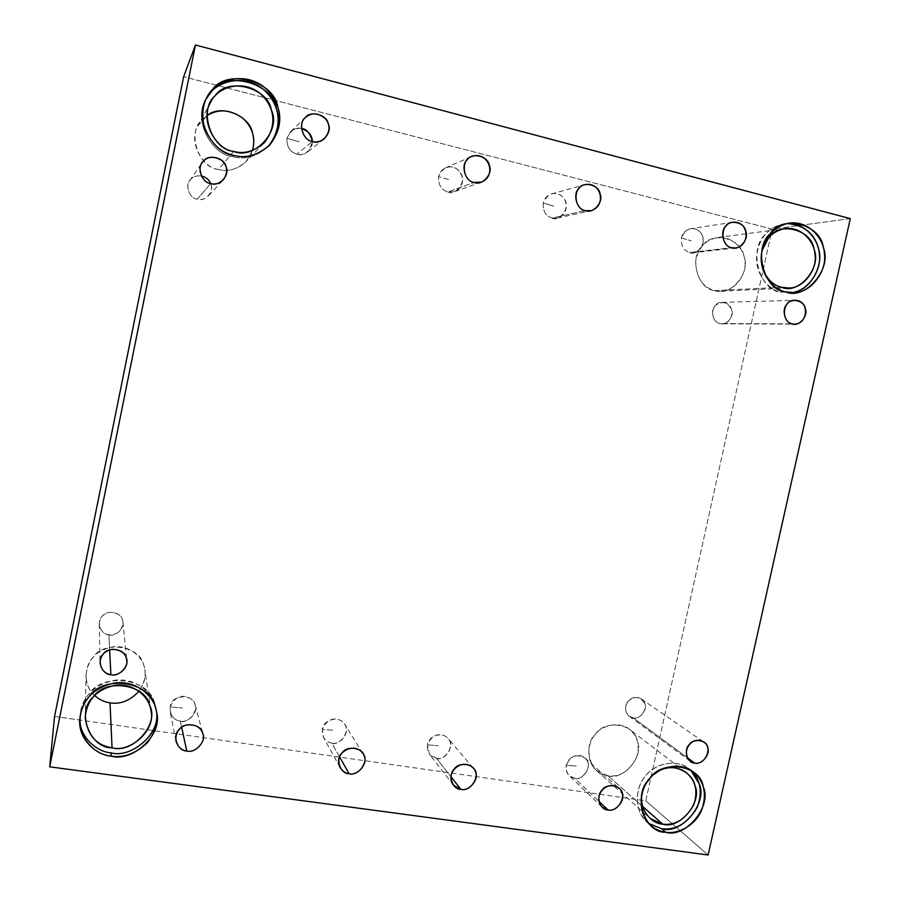 <?xml version="1.0" encoding="UTF-8"?>
<svg xmlns="http://www.w3.org/2000/svg" width="900" height="900" viewBox="0 0 900 900"><rect width="100%" height="100%" fill="white"/><g stroke="black" fill="none" stroke-linecap="round" stroke-linejoin="round"><path stroke-width="0.67" stroke-dasharray="4.5 3.38" d="M689.692 252.472C695.194 256.748 708.896 242.921 700.83 232.92C696.015 227.07 686.756 225.562 681.401 237.949L691.133 240.851L681.401 237.949C680.895 245.801 683.651 250.65 689.692 252.472C683.651 250.65 680.895 245.801 681.401 237.949C682.605 232.942 685.665 229.871 690.592 228.735C705.623 226.755 707.906 250.2 693.484 252.697L689.692 252.472L731.678 247.703L689.692 252.472M552.127 218.036C557.966 222.469 572.231 208.328 563.648 197.989C558.529 191.925 548.775 190.316 543.262 203.04L553.826 206.156L543.262 203.04C542.812 211.118 545.76 216.124 552.127 218.036L585.371 210.634L552.127 218.036C545.76 216.124 542.812 211.118 543.262 203.04C544.376 198.394 547.11 195.356 551.452 193.928C566.865 190.159 572.434 213.716 557.381 218.07L552.127 218.036M447.885 191.947C453.983 196.493 468.686 182.115 459.697 171.518C454.354 165.296 444.206 163.609 438.581 176.58L449.786 179.865L438.581 176.58C438.165 184.838 441.27 189.956 447.885 191.947L474.131 182.453L447.885 191.947C441.27 189.956 438.165 184.838 438.581 176.58C439.594 172.417 441.866 169.526 445.399 167.906C460.519 161.899 470.07 185.096 454.838 191.554L447.885 191.947M296.933 154.159C304.132 156.51 309.274 152.28 312.345 141.469C312.502 145.429 310.973 148.86 307.777 151.785C304.054 154.373 300.442 155.16 296.933 154.159C289.935 152.066 286.605 146.768 286.954 138.263L299.126 141.806L286.954 138.263C286.605 146.768 289.935 152.066 296.933 154.159L312.469 141.502L296.933 154.159M301.545 128.576C295.808 126.765 290.936 129.994 286.954 138.263L290.407 131.839C293.051 129.071 296.764 127.98 301.545 128.576M574.706 778.298C580.275 781.841 593.91 767.486 585.731 758.756C580.86 753.649 571.545 753.064 566.269 765.293L576.304 766.069L566.269 765.293C565.83 772.785 568.642 777.116 574.706 778.298L599.04 801.416L574.706 778.298L569.284 775.71C566.505 772.898 565.504 769.433 566.269 765.293C569.475 756.135 575.651 753.649 584.809 757.845C593.561 763.054 584.933 780.806 574.706 778.298M436.444 758.239C442.327 761.895 456.536 747.202 447.84 738.191C442.665 732.926 432.866 732.296 427.444 744.84L438.289 745.729L427.444 744.84C427.05 752.535 430.054 757.001 436.444 758.239L429.548 754.312L427.444 744.84C428.276 736.335 441.439 730.913 448.009 738.383C455.614 744.176 446.377 760.928 436.444 758.239L451.035 776.824L436.444 758.239M180.27 721.069C186.773 724.95 202.039 709.616 192.364 700.099C186.604 694.53 175.871 693.799 170.167 706.939L182.61 708.019L170.167 706.939C169.875 715.016 173.25 719.73 180.27 721.069L181.631 727.279L180.27 721.069C175.399 720.461 172.024 717.367 170.156 711.776L170.167 706.939C170.618 694.609 193.388 693.146 195.188 705.049C198.562 712.496 187.909 723.499 180.27 721.069M633.173 717.84L629.37 716.276C619.684 708.514 630.495 692.235 641.205 698.861C650.216 703.159 642.803 720.146 633.173 717.84L687.398 757.732L633.173 717.84C639.349 720.011 647.831 709.875 644.861 703.901C640.744 696.533 635.186 695.633 628.189 701.212C622.845 705.881 626.49 717.986 633.173 717.84M648.742 823.444L646.988 822.015C633.926 811.327 635.276 787.264 645.131 776.543C652.961 764.91 675.056 757.867 688.545 768.409L690.784 770.231C678.555 757.676 654.086 763.47 645.773 775.755C634.691 786.42 633.634 813.712 648.742 823.444M642.06 793.53C643.354 787.421 645.671 782.449 649.024 778.613L660.87 769.793C643.342 775.406 634.084 803.61 650.194 818.494L596.531 770.535C586.17 762.165 587.104 743.299 594.832 734.974C600.952 725.918 618.39 720.574 629.021 728.977C637.898 736.301 640.316 746.111 636.278 758.385C628.942 771.457 619.504 777.262 607.972 775.778L596.531 770.535M642.656 806.456L607.972 775.778L642.656 806.456M79.785 718.56L79.796 717.188C81.844 696.971 93.499 684.653 114.772 680.197C137.16 677.441 154.586 694.496 156.049 709.043L154.53 703.271C150.559 679.061 103.117 671.76 89.302 693.641C83.419 699.874 80.258 708.188 79.785 718.56M94.612 695.554C88.954 690.154 86.085 683.482 86.017 675.529C87.446 659.734 96.424 650.16 112.95 646.796C130.376 644.794 143.797 658.215 144.799 669.623C146.059 676.744 144.135 683.933 139.039 691.211C145.271 681.649 146.779 672.84 143.561 664.785C140.456 646.065 103.927 640.249 93.33 657.045C84.555 665.246 82.676 685.474 94.612 695.554M108.855 634.837C103.511 633.971 100.305 630.439 99.248 624.206C99.63 617.569 103.252 613.586 110.115 612.259C117.911 612.776 122.175 616.05 122.94 622.091C122.108 630.855 117.416 635.096 108.855 634.837L109.631 649.867L108.855 634.837C116.392 637.335 126.18 626.265 122.366 619.594C121.084 612.023 106.391 609.626 102.172 616.342C95.918 621.416 100.811 634.883 108.855 634.837M197.291 199.148C190.282 198.641 184.624 186.514 189.664 180.731C191.891 177.097 195.784 175.489 201.33 175.905C196.627 175.444 193.084 176.602 190.71 179.393C184.444 184.23 189.248 198.619 197.291 199.148L210.724 183.566L197.291 199.148C204.806 202.297 214.65 191.475 210.87 184.252L210.611 183.532C212.299 187.369 211.635 191.407 208.631 195.66C204.986 199.035 201.206 200.205 197.291 199.148M233.606 155.374L232.526 156.645C212.22 154.8 192.69 120.578 205.571 100.136L206.19 98.944C192.274 119.002 211.579 154.834 232.526 156.645L233.606 155.374M268.065 146.632L267.93 146.779C256.343 156.713 244.541 160.009 232.526 156.645C244.609 160.02 256.455 156.69 268.065 146.632M233.595 151.391L218.542 169.459C202.601 168.086 187.706 141.165 198.067 125.651L207.079 115.56L202.196 119.779C186.48 131.828 198.54 168.064 218.542 169.459L233.595 151.391M252.518 150.435L246.251 161.381C237.263 169.38 228.026 172.08 218.542 169.459C229.838 173.329 248.535 165.769 252.518 150.435M785.509 291.859L780.705 292.05C768.634 290.07 754.673 273.555 756.697 255.195C759.274 237.803 768.431 227.34 784.159 223.808L786.96 223.526C777.544 224.629 770.344 228.285 765.337 234.495C748.035 248.895 759.409 290.914 780.705 292.05L785.509 291.859M791.1 292.669L780.705 292.05L791.1 292.669M763.178 270.371C760.748 263.767 760.342 257.22 761.951 250.729C760.342 257.22 760.748 263.767 763.178 270.371M781.751 287.336L714.577 290.554C702.709 287.336 696.386 277.785 695.621 261.877C697.613 248.389 704.812 240.289 717.21 237.589C732.319 235.384 744.491 249.593 744.817 261.034C747.18 274.365 734.546 291.341 721.316 291.161L714.577 290.554L781.751 287.336M719.966 323.516C709.425 321.683 710.741 301.613 722.059 302.389C735.502 302.006 734.771 323.28 722.137 323.764L792.315 323.887L719.966 323.516C726.109 326.216 734.625 316.294 731.7 309.848C727.639 301.882 722.115 300.555 715.106 305.854C709.751 310.32 713.306 323.19 719.966 323.516M850.309 218.632L772.166 229.129L183.645 76.703L772.166 229.129L850.309 218.632M645.784 800.831L708.12 855L645.784 800.831L772.166 229.129L645.784 800.831L79.695 720.023L645.784 800.831M54.562 716.434L79.695 720.023L54.562 716.434M714.577 290.554C730.001 297.405 751.252 272.655 743.962 256.421C742.05 238.399 711.765 230.602 702.315 245.925C688.804 257.096 697.849 289.642 714.577 290.554M607.972 775.778C623.498 780.986 644.636 755.629 637.211 740.812C635.153 723.836 604.71 718.999 595.339 734.366C581.861 746.145 591.176 776.34 607.972 775.778M339.637 756.99L331.762 743.051C328.522 742.691 325.777 740.846 323.527 737.505L322.312 729.349C322.942 719.775 339.12 715.005 344.655 724.207C350.921 730.474 341.111 745.83 331.762 743.051L339.637 756.99M331.762 743.051C337.894 746.798 352.53 731.835 343.44 722.633C338.029 717.232 327.848 716.569 322.312 729.349L333.799 730.316L322.312 729.349C321.964 737.201 325.114 741.769 331.762 743.051M735.716 247.95L693.484 252.697M732.712 222.278L690.592 228.735M551.452 193.928L584.707 184.759M557.381 218.07L590.58 210.769M445.399 167.906L471.51 156.611M454.838 191.554L481.556 182.047M324.113 138.983L307.777 151.785M305.494 117.45L290.407 131.839M584.809 757.845L618.795 788.074M602.077 807.053L569.284 775.71M473.22 768.071L448.009 738.383M453.51 785.194L429.548 754.312M195.188 705.049L202.826 733.736M175.95 741.082L170.156 711.776M629.37 716.276L690.469 761.366M641.205 698.861L703.597 741.926M692.64 771.48L688.545 768.409M650.351 825.064L646.988 822.015M685.946 772.369L629.021 728.977M156.521 711.979L156.049 709.043M79.706 719.944L79.796 717.188M150.885 710.516L144.799 669.623M85.219 717.278L86.017 675.529M99.248 624.206L100.058 662.805M122.94 622.091L126.742 660.251M189.664 180.731L202.151 162.731M208.631 195.66L223.504 179.651M206.449 98.415L205.571 100.136M263.666 143.325L246.251 161.381M210.746 102.184L198.067 125.651M793.159 292.691L789.064 292.849M789.008 223.132L784.159 223.808M788.479 288.045L721.316 291.161M784.913 228.611L717.21 237.589M722.059 302.389L794.734 300.308M722.137 323.764L794.43 324.157M362.914 753.469L344.655 724.207M340.155 767.565L323.527 737.505"/><path stroke-width="1.35" d="M731.678 247.703L735.716 247.95C751.039 245.284 748.688 220.174 732.712 222.278C720.259 222.559 719.663 245.644 731.678 247.703C723.668 247.185 719.404 231.536 725.85 226.215C730.361 218.891 744.863 222.649 745.796 231.345C749.295 239.186 739.058 251.066 731.678 247.703M585.371 210.634L590.962 210.679C607.028 206.032 601.144 180.754 584.707 184.759C572.805 186.131 573.322 208.789 585.371 210.634C576.911 210.06 572.243 193.882 578.981 188.438C583.661 180.911 599.006 184.894 600.086 193.86C603.866 201.971 593.19 214.155 585.371 210.634M474.131 182.453L481.556 182.047C497.846 175.14 487.688 150.188 471.51 156.611C460.665 159.154 462.431 180.945 474.131 182.453C465.322 181.822 460.327 165.251 467.314 159.716C472.129 152.032 488.126 156.195 489.319 165.375C493.312 173.689 482.299 186.097 474.131 182.453M312.345 141.469C310.185 133.132 306.585 128.835 301.545 128.576C308.621 131.085 312.21 135.382 312.345 141.469M312.469 141.502C316.238 142.605 320.119 141.761 324.113 138.983C330.03 132.041 330.57 125.426 325.755 119.104C318.69 112.703 311.94 112.151 305.494 117.45C297.686 122.67 302.692 140.737 312.469 141.502C303.142 140.782 297.675 123.638 304.999 117.956C310.016 110.059 326.993 114.469 328.354 123.964C332.674 132.581 321.154 145.328 312.469 141.502M599.04 801.416L608.018 809.955C618.874 812.576 628.087 793.575 618.795 788.074C607.117 778.916 591.84 796.489 602.258 807.221L608.018 809.955L599.04 801.416M460.868 789.356C471.454 792.169 481.32 774.214 473.22 768.071C462.589 757.001 444.049 772.526 453.51 785.194L460.868 789.356L451.035 776.824L460.868 789.356C452.374 789.637 447.559 774.844 454.275 769.05C458.91 761.49 474.334 763.74 475.493 772.087C479.351 779.366 468.743 791.91 460.868 789.356M181.631 727.279L186.795 750.994C195.007 753.559 206.438 741.701 202.826 733.736C200.61 726.84 194.985 723.971 185.951 725.141C178.661 727.74 175.331 733.05 175.95 741.082C177.953 747.067 181.564 750.375 186.795 750.994L181.631 727.279M687.398 757.732L694.654 763.076C705.24 765.54 713.498 746.629 703.597 741.926C691.83 734.659 679.837 752.839 690.469 761.366L694.654 763.076L687.398 757.732M665.584 832.219C677.137 834.626 695.79 825.683 701.944 809.336C707.164 793.44 704.059 780.829 692.64 771.48C679.061 760.883 656.831 767.981 648.956 779.692C639.034 790.492 637.673 814.725 650.812 825.469C655.582 829.406 660.51 831.656 665.584 832.219L661.68 828.731L648.742 823.444L661.68 828.731L665.584 832.219C644.062 833.175 632.227 794.284 649.597 778.905C661.725 758.936 700.706 764.921 703.204 786.791C712.609 805.804 685.451 838.71 665.584 832.219M690.784 770.231C700.661 779.726 702.788 792.158 697.174 807.525C687.544 823.444 675.709 830.52 661.68 828.731C681.424 835.189 708.413 802.508 699.064 783.619L690.784 770.231M650.194 818.494L662.692 824.164C675.315 825.683 685.676 819.202 693.754 804.724C698.242 791.156 695.633 780.367 685.946 772.369C678.319 767.149 669.96 766.283 660.87 769.793C675.529 762.784 692.798 773.606 694.867 785.351C702.923 801.607 679.68 829.755 662.692 824.164C651.533 823.849 638.584 809.269 642.06 793.53M662.692 824.164L642.656 806.456L662.692 824.164M111.161 756.135C132.255 762.435 163.451 734.614 156.521 711.979C155.059 697.331 137.498 680.153 114.941 682.954C93.51 687.442 81.754 699.863 79.695 720.225C78.469 739.586 96.638 755.314 111.161 756.135L111.015 752.85C97.02 751.961 79.391 737.336 79.785 718.56C79.391 737.336 97.02 751.961 111.015 752.85L111.161 756.135C98.449 754.717 88.672 747.09 81.821 733.252C78.008 718.256 80.483 706.005 89.269 696.499C103.196 674.449 150.998 681.784 154.991 706.163C159.379 717.446 156.893 729.551 147.555 742.489C135.855 753.604 123.716 758.149 111.161 756.135M156.308 710.809C161.64 733.376 131.096 758.745 111.015 752.85C131.096 758.745 161.64 733.376 156.308 710.809M112.05 747.788C89.674 748.384 75.892 711.236 93.386 696.87C105.244 678.06 146.059 684.293 149.501 705.127C160.02 723.341 132.975 754.256 112.05 747.788C129.847 753.12 156.442 729.9 150.885 710.516C149.771 697.815 134.797 682.954 115.324 685.305C96.84 689.164 86.805 699.908 85.207 717.536C87.626 735.446 96.57 745.526 112.05 747.788L110.025 702.832C104.692 702.202 99.551 699.773 94.612 695.554C99.551 699.773 104.692 702.202 110.025 702.832L112.05 747.788M139.039 691.211C130.005 700.729 120.33 704.61 110.025 702.832C120.33 704.61 130.005 700.729 139.039 691.211M109.631 649.867L110.891 674.674C117.821 676.811 128.509 668.194 126.742 660.251C125.888 653.467 121.084 649.822 112.309 649.294C104.58 650.835 100.496 655.335 100.058 662.805C101.25 669.791 104.861 673.751 110.891 674.674L109.631 649.867M201.33 175.905C206.1 177.21 209.183 179.752 210.611 183.532C209.183 179.752 206.1 177.21 201.33 175.905M210.724 183.566C215.145 184.759 219.398 183.454 223.504 179.651C228.229 172.294 227.61 165.847 221.648 160.312C213.255 155.678 206.764 156.487 202.151 162.731C196.47 169.245 202.838 182.97 210.724 183.566C201.679 182.936 196.268 166.657 203.344 161.213C208.148 153.664 224.651 157.736 226.035 166.77C230.276 174.938 219.184 187.144 210.724 183.566M233.606 155.374C245.711 158.771 257.602 155.453 269.28 145.44C285.637 125.28 281.554 101.846 263.779 86.805C242.438 70.403 213.368 80.944 206.449 98.415C193.477 119.025 213.143 153.518 233.606 155.374C220.928 152.584 211.23 143.516 204.502 128.171C200.812 111.892 203.389 99.169 212.243 89.989C226.328 68.04 273.994 80.674 277.774 106.897C282.06 119.284 279.484 131.861 270.056 144.607C258.278 155.194 246.127 158.782 233.606 155.374M206.19 98.944C213.379 82.249 242.584 72.529 262.991 89.021C280.091 103.905 284.017 126.81 268.065 146.632C278.032 133.875 280.8 121.174 276.368 108.529C272.599 82.508 225.292 69.998 211.309 91.778L206.19 98.944M233.595 151.391C211.252 149.782 197.786 109.058 215.37 95.614C227.374 76.883 268.065 87.593 271.327 109.991C281.678 130.331 254.441 160.346 233.595 151.391C244.181 154.361 254.498 151.369 264.532 142.425C277.965 125.156 274.399 105.626 259.403 92.88C241.504 79.009 216.81 87.705 210.746 102.184C199.159 119.554 215.797 149.805 233.595 151.391M207.079 115.56C218.711 108.484 230.749 109.462 243.169 118.496C252.529 127.373 255.645 138.026 252.518 150.435C254.261 143.764 254.194 137.756 252.304 132.424C249.66 116.179 221.321 103.444 207.079 115.56M785.509 291.859L793.913 292.657C810.877 293.04 827.325 271.001 824.389 253.609C824.074 238.725 808.447 220.162 789.008 223.132C773.179 226.688 763.965 237.229 761.377 254.745C759.319 273.218 773.359 289.856 785.509 291.859C764.089 290.711 752.659 248.4 770.074 233.888C782.314 213.998 821.048 224.269 823.331 247.624C832.511 268.673 805.219 300.724 785.509 291.859M786.96 223.526C805.567 222.683 818.933 240.244 819.36 254.306C821.914 270.63 807.435 291.656 791.1 292.669C810.461 292.005 824.648 263.835 818.28 248.13C814.477 233.303 804.026 225.101 786.96 223.526M781.751 287.336C774.045 285.739 767.846 280.091 763.178 270.371C767.846 280.091 774.045 285.739 781.751 287.336L789.131 288.011C803.61 288.225 817.515 269.415 814.995 254.644C814.702 241.976 801.472 226.204 784.913 228.611C772.819 231.21 765.169 238.579 761.951 250.729L768.555 237.836C778.995 220.86 812.115 229.567 814.095 249.547C821.97 267.525 798.604 294.93 781.751 287.336M792.315 323.887L794.7 324.157C808.605 323.618 809.539 299.891 794.734 300.308C782.28 299.441 780.716 321.84 792.315 323.887C784.98 323.516 781.133 309.161 787.061 304.178C791.212 297.371 804.488 300.656 805.309 308.644C808.492 315.821 799.065 326.891 792.315 323.887M183.645 76.703L195.458 45L850.309 218.632L708.12 855L49.691 766.822L54.562 716.434L183.645 76.703L54.562 716.434L49.691 766.822L195.458 45L183.645 76.703M195.458 45L49.691 766.822L708.12 855L850.309 218.632L195.458 45M186.795 750.994C177.458 751.23 171.844 735.615 179.134 729.551C184.084 721.609 201.127 724.095 202.556 732.904C206.955 740.61 195.525 753.739 186.795 750.994M349.088 773.707C340.256 773.977 335.115 758.846 342.067 752.94C346.826 745.222 362.902 747.574 364.174 756.113C368.246 763.56 357.311 776.34 349.088 773.707C359.089 776.633 369.596 760.14 362.914 753.469C354.139 740.655 332.179 753.548 340.29 767.824C342.697 771.39 345.634 773.347 349.088 773.707L339.637 756.99L349.088 773.707M608.018 809.955C599.974 810.259 595.553 795.904 601.976 790.256C606.442 782.887 621.034 785.025 622.046 793.136C625.635 800.19 615.454 812.408 608.018 809.955M110.891 674.674C101.824 674.786 96.311 659.689 103.354 653.929C108.112 646.357 124.661 648.956 126.09 657.45C130.399 664.92 119.374 677.43 110.891 674.674M694.654 763.076C687.296 763.29 683.336 749.88 689.242 744.649C693.371 737.82 706.714 739.924 707.591 747.495C710.831 754.099 701.449 765.416 694.654 763.076M269.28 145.44L268.2 146.509M264.532 142.425L263.666 143.325M793.913 292.657L793.159 292.691M789.131 288.011L788.479 288.045"/></g></svg>
